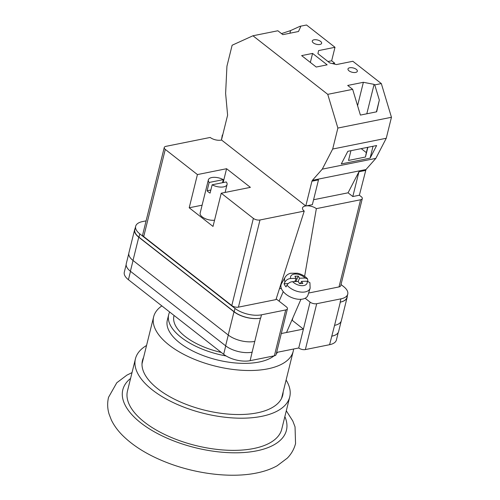 <?xml version="1.0" encoding="UTF-8"?>
<svg xmlns="http://www.w3.org/2000/svg" width="500" height="500" viewBox="0 0 500 500"><rect width="100%" height="100%" fill="white"/><g stroke="black" fill="none" stroke-linecap="round" stroke-linejoin="round"><path stroke-width="0.75" d="M293.587 349.012A71.881 33.081 -166.1 0 1 293.2 351.331A71.881 33.081 -166.1 0 1 267.838 368.837A71.881 33.081 -166.1 0 1 189.769 357.294A71.881 33.081 -166.1 0 1 153.65 316.794A71.881 33.081 -166.1 0 1 161.869 305.906M274.044 355.869A57.794 26.594 -166.1 0 1 259.137 362.025A57.794 26.594 -166.1 0 1 196.369 352.744A57.794 26.594 -166.1 0 1 167.325 320.175L168.7 314.613A57.794 26.594 -166.1 0 1 169.662 312.013M226.119 355.969A57.794 26.594 -166.1 0 1 168.7 314.613M221.287 352.431A52.375 24.1 -166.1 0 1 173.956 315.919L174.069 315.462M277.55 352.238A57.794 26.594 -166.1 0 1 276.275 353.825M286.1 380.025A79.469 36.569 -166.1 0 1 289.719 396.981A79.469 36.569 -166.1 0 1 261.681 416.344A79.469 36.569 -166.1 0 1 175.369 403.581A79.469 36.569 -166.1 0 1 135.438 358.8A79.469 36.569 -166.1 0 1 146.544 345.487M289.719 396.981L281.756 429.15A79.469 36.569 -166.1 0 1 253.719 448.512A79.469 36.569 -166.1 0 1 167.413 435.75A79.469 36.569 -166.1 0 1 127.475 390.969L135.438 358.8M283.15 391.938A72.244 33.244 -166.1 0 1 282.706 395.25A72.244 33.244 -166.1 0 1 257.213 412.85A72.244 33.244 -166.1 0 1 178.756 401.244A72.244 33.244 -166.1 0 1 142.45 360.538A72.244 33.244 -166.1 0 1 143.6 357.4M305.156 298.25L310.087 302.113A4.819 2.219 13.9 0 0 316.706 303.712L305.356 349.575L329.594 344.7A19.262 8.863 -166.1 0 0 336.394 340.012L338.269 332.431M341.012 284.544L343.619 286.588A19.262 8.863 13.9 0 1 347.744 294.144A19.262 8.863 13.9 0 1 340.944 298.837L316.706 303.712M276.188 298.881L286.394 306.875A4.819 2.219 13.9 0 1 287.425 308.762A4.819 2.219 13.9 0 1 285.725 309.938L261.488 314.812A19.262 8.863 13.9 0 1 235.006 308.419L139.775 233.85A19.262 8.863 13.9 0 1 135.656 226.294A19.262 8.863 13.9 0 1 142.45 221.6L146.1 220.869M291.906 320.094A15.65 7.2 13.9 0 1 292.25 320.356L303.406 329.094L281.294 333.537M276.619 352.425L298.738 347.981L310.087 302.113M305.356 349.575A4.819 2.219 -166.1 0 1 298.738 347.981M287.425 308.762L276.075 354.631A4.819 2.219 -166.1 0 1 274.375 355.806L250.138 360.675A19.262 8.863 -166.1 0 1 223.65 354.288L128.425 279.719A19.262 8.863 -166.1 0 1 124.306 272.156L126.15 264.694M235.006 308.419L234.181 311.744L138.956 237.175A19.262 8.863 13.9 0 1 134.831 229.613L135.656 226.294M135.106 228.519A19.262 8.863 13.9 0 0 134.637 229.656A19.262 8.863 13.9 0 0 138.756 237.213L133.006 260.456L228.231 335.025A19.262 8.863 13.9 0 0 254.719 341.413A19.262 8.863 13.9 0 0 254.775 341.406L260.469 318.169A19.262 8.863 13.9 0 1 233.988 311.781L138.756 237.213M234.181 311.744A19.262 8.863 13.9 0 0 260.663 318.131L260.469 318.169M347.231 296.206A19.262 8.863 13.9 0 1 347.119 297.425A19.262 8.863 13.9 0 1 340.319 302.119L340.125 302.156A19.262 8.863 13.9 0 0 346.919 297.462L347.744 294.144M252.244 352.169A19.262 8.863 -166.1 0 1 252.106 352.194L250.138 360.675M334.506 325.375A19.262 8.863 13.9 0 0 334.569 325.363L329.594 344.7M341.156 321.3L338.638 331.475A19.262 8.863 13.9 0 1 331.838 336.169A19.262 8.863 -166.1 0 1 331.7 336.194M228.281 335.062L225.619 345.806A19.262 8.863 13.9 0 0 252.106 352.194L254.775 341.406M225.619 345.806L130.394 271.238A19.262 8.863 13.9 0 1 126.275 263.675L128.781 253.55M134.637 229.656L128.887 252.9A19.262 8.863 13.9 0 0 133.006 260.456M340.319 302.119L334.569 325.363A19.262 8.863 13.9 0 0 341.362 320.669L347.119 297.425M294.788 281.6L296.212 278.325L290.619 278.506C288.188 278.738 286.312 279.881 284.994 281.956A13.675 7.794 -156.5 0 1 285.106 277.3L281.512 283.631A14.45 8.238 23.5 0 0 282.25 290.231A14.45 8.238 23.5 0 0 296.369 298.975A14.45 8.238 23.5 0 0 307.969 295.125L310.144 288.169A13.675 7.794 -156.5 0 1 300.287 292A13.675 7.794 -156.5 0 1 286.975 285.119C288.294 283.044 290.169 281.894 292.594 281.669L298.188 281.488L299.506 283.587L302.856 283.481L301.544 281.381L307.137 281.2L309.913 282.65L310.144 288.169M286.975 285.119L286.031 286.894A13.881 7.912 -156.5 0 1 284.862 285.319A13.881 7.912 -156.5 0 1 284.05 283.731L284.994 281.956M296.212 278.325L294.894 276.225L298.25 276.119L299.562 278.219L305.156 278.038A8.875 5.062 23.5 0 0 295.225 274.025A8.875 5.062 23.5 0 0 290.619 278.506M307.9 281.219L307.556 278.869L305.156 278.038M288.175 283.594L284.05 283.731M296.262 281.55L294.944 281.238M296.044 281.2L298.25 276.119M298.144 281.494L299.562 278.219M300.756 283.194L299.288 283.238M300.6 283.556L301.544 281.381M210.85 190.012L207.106 190.769A9.631 4.431 13.9 0 0 208.363 191.981A9.631 4.431 13.9 0 0 210.081 193.1L212.138 184.794A9.631 4.431 -166.1 0 0 227.062 184.525L225.1 192.438M207.106 190.769L209.163 182.463A9.631 4.431 -166.1 0 1 208.356 179.9L200.144 213.106A9.631 4.431 13.9 0 0 202.2 216.881A9.631 4.431 13.9 0 0 214.55 220.219M212.138 184.794L226.256 181.956A9.631 4.431 -166.1 0 1 227.062 184.525M208.356 179.9A9.631 4.431 -166.1 0 1 223.281 179.625L222.519 182.706M209.163 182.463L223.281 179.625M253.369 218.388A4.819 2.219 13.9 0 0 259.988 219.981L304.231 211.088L275.963 299.6L238.419 307.15A4.819 2.219 -166.1 0 1 231.8 305.55L253.369 218.388L221.231 193.219L213.012 226.425L189.206 207.781L197.425 174.575L165.281 149.406L143.713 236.575A4.819 2.219 -166.1 0 1 142.681 234.688L164.25 147.519A4.819 2.219 13.9 0 0 165.281 149.406M231.8 305.55L143.713 236.575M164.25 147.519A4.819 2.219 13.9 0 1 165.95 146.344L210.194 137.45A8.006 3.688 -166.1 0 0 221.556 140.025M223.15 182.581L226.581 168.713L197.425 174.575M226.581 168.713L250.387 187.356L221.231 193.219M304.231 211.088A8.006 3.688 -166.1 0 1 302.562 207.787A8.006 3.688 -166.1 0 1 305.712 205.931M306.588 205.837A8.006 3.688 -166.1 0 1 316.35 208.65L304.625 276.306M360.588 199.756A4.819 2.219 13.9 0 0 362.287 198.588L340.719 285.75A4.819 2.219 -166.1 0 1 339.019 286.925L360.588 199.756L316.35 208.65M362.287 198.588A4.819 2.219 13.9 0 0 361.256 196.694L359.375 195.225L352.812 196.544L348.056 192.812L313.575 199.744M221.438 140.056L222.312 135.013L222.719 134.931M222.312 135.013A8.006 3.688 -166.1 0 1 222.631 135.281M339.019 286.925L308.625 293.038M279.444 288.688A16.856 7.756 -166.1 0 1 281.381 288.519M202.1 205.188L189.206 207.781M313.312 42.869A4.819 2.219 -166.1 0 1 312.281 40.981A4.819 2.219 -166.1 0 1 315.631 39.706A4.819 2.219 -166.1 0 1 320.6 41.406A4.819 2.219 -166.1 0 1 321.631 43.294A4.819 2.219 -166.1 0 1 318.281 44.569A4.819 2.219 -166.1 0 1 313.312 42.869M349.019 70.831A4.819 2.219 -166.1 0 1 347.987 68.944A4.819 2.219 -166.1 0 1 351.337 67.669A4.819 2.219 -166.1 0 1 356.312 69.369A4.819 2.219 -166.1 0 1 357.337 71.256A4.819 2.219 -166.1 0 1 353.994 72.531A4.819 2.219 -166.1 0 1 349.019 70.831M301.637 55.613L312.575 53.412L327.156 64.831L316.225 67.031L301.637 55.613M299.962 26.319L300.625 26.837L298.494 31.5L282.819 34.65L277.863 30.762L252.944 35.769L232.125 45.237L226.931 66.225L225.619 93.45L227.606 115.181L221.475 139.963L305.794 205.994L312.356 204.675L318.488 179.894L311.931 181.213L312.394 180.319L365.969 169.544L375.856 158.369L386.262 138.262L391.456 117.275L381.325 83.575L352.85 61.275L336.45 64.575L329.825 62.975L317.925 53.656L318.594 50.594L334.994 47.294L306.519 25L299.962 26.319L290.569 30.587L281.494 33.612M312.394 180.319L322.281 169.137L332.681 149.037L337.875 128.05L327.744 94.344L252.944 35.769M327.744 94.344L352.656 89.338L347.694 85.45L363.369 82.3L374.094 84.369L374.762 84.894L381.325 83.575M376.425 111.856L379.331 100.094L374.762 84.894M379.331 100.094L376.675 111.806L360.4 115.081L352.656 89.338M337.875 128.05L391.456 117.275M359.375 195.225L365.969 169.544M334.394 64.081L334.631 63.119L331.656 60.788L334.994 47.294M322.281 169.137L375.856 158.369M332.681 149.037L386.262 138.262M341.3 163.938L370.094 158.15L376.625 145.531L347.831 151.319L341.3 163.938M365.506 170.444L358.95 171.762L348.056 192.812M311.931 181.213L305.794 205.994M358.95 171.762L352.812 196.544M350.938 150.694L348.525 160.431L365.462 157.025L367.869 147.287M373.038 146.25L370.094 158.15M332.325 63.581L334.631 63.119M310.344 62.425L312.575 53.412M327.975 61.525L331.656 60.788M366.812 113.787L374.094 84.369M361.231 148.625L366.337 152.619L367.644 147.338M365.462 157.025L366.337 152.619M357.575 105.694L363.369 82.3M289.919 33.219L290.569 30.587M130.581 378.425A84.281 38.788 13.9 0 0 153.506 431.344A84.281 38.788 13.9 0 0 256.694 450.844A84.281 38.788 13.9 0 0 284.862 416.606M130.506 271.325L128.425 279.719M225.731 345.894L223.65 354.288M285.725 309.938L274.375 355.806M261.488 314.812L260.663 318.131M340.944 298.837L340.125 302.156M133.05 260.494L130.394 271.238M233.988 311.781L228.231 335.025M139.775 233.85L138.956 237.175M292.25 320.356L292.856 317.906M292.594 281.669A8.875 5.062 23.5 0 0 302.525 285.681A8.875 5.062 23.5 0 0 307.137 281.2M259.988 219.981L238.419 307.15M142 363.85L153.65 316.794M281.556 398.387L293.2 351.331M286.3 410.788L292.794 420.988L295.044 426.869L295.55 443.581C294.119 449.119 291.375 453.969 287.312 458.119L277.194 465.756C271.188 469.056 264.288 471.481 256.5 473.025C230.512 478.381 194.537 473.756 164.85 461.744C146.994 454.569 132.75 445.644 122.125 434.969C117.481 430.244 113.869 425.213 111.306 419.888L109.05 414.006C107.394 408.438 107.225 402.869 108.544 397.3L116.788 382.756L126.906 375.125L132.019 372.606M279.119 301.175L283.263 291.631M307.556 278.869C304.894 276.025 301.544 274.144 297.506 273.225L290.619 273.25C288.181 273.894 286.344 275.244 285.106 277.3M286.525 332.488L300.931 299.306"/></g></svg>
